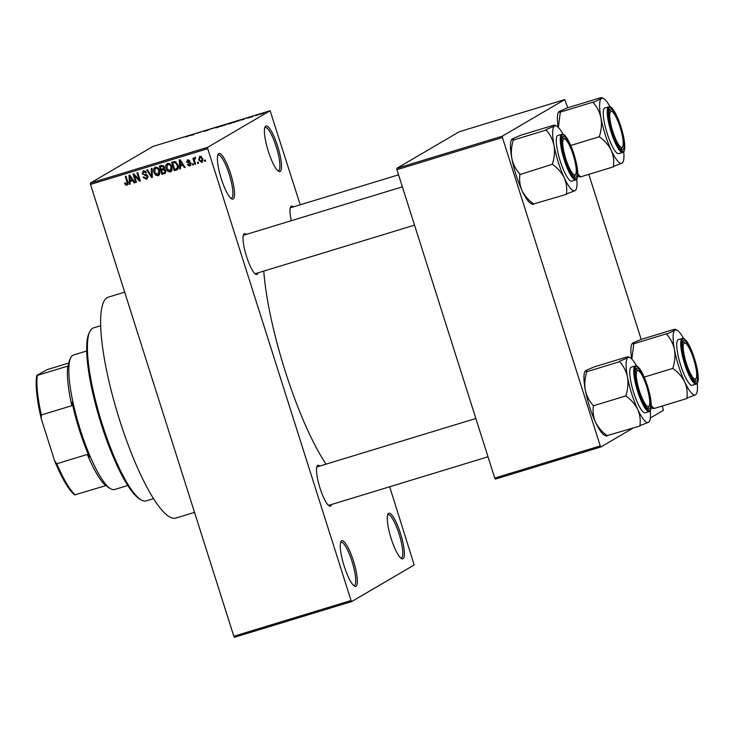 <?xml version="1.0" encoding="UTF-8"?>
<svg xmlns="http://www.w3.org/2000/svg" width="735" height="735" viewBox="0 0 735 735"><rect width="100%" height="100%" fill="white"/><g stroke="black" fill="none" stroke-linecap="round" stroke-linejoin="round"><path stroke-width="1.1" d="M403.028 558.747A23.86 5.2 -107 0 1 401.494 558.618A23.86 5.2 -107 0 1 390.855 537.551A23.86 5.2 -107 0 1 387.933 514.123A23.86 5.2 -107 0 1 388.622 513.324A23.86 5.2 -107 0 1 400.428 533.334A23.86 5.2 -107 0 1 403.028 558.747M400.713 558.04A22.601 4.925 73 0 0 401.246 558.012A22.601 4.925 73 0 0 401.485 557.902A22.601 4.925 73 0 0 399.197 534.391A22.601 4.925 73 0 0 388.062 514.766A22.601 4.925 73 0 0 387.832 514.877A22.601 4.925 73 0 0 387.611 515.042M280.182 171.466A23.86 5.2 -107 0 1 278.648 171.338A23.86 5.2 -107 0 1 267.999 150.271A23.86 5.2 -107 0 1 265.087 126.843A23.86 5.2 -107 0 1 265.767 126.043A23.86 5.2 -107 0 1 277.582 146.054A23.86 5.2 -107 0 1 280.182 171.466M277.858 170.759A22.601 4.925 73 0 0 278.39 170.731A22.601 4.925 73 0 0 278.629 170.621A22.601 4.925 73 0 0 276.342 147.11A22.601 4.925 73 0 0 265.216 127.495A22.601 4.925 73 0 0 264.977 127.596A22.601 4.925 73 0 0 264.756 127.761M233.17 198.992A23.86 5.2 -107 0 1 231.635 198.863A23.86 5.2 -107 0 1 220.987 177.797A23.86 5.2 -107 0 1 218.075 154.378A23.86 5.2 -107 0 1 218.754 153.569A23.86 5.2 -107 0 1 230.57 173.589A23.86 5.2 -107 0 1 233.17 198.992M230.845 198.294A22.601 4.925 73 0 0 231.378 198.257A22.601 4.925 73 0 0 231.617 198.156A22.601 4.925 73 0 0 229.329 174.645A22.601 4.925 73 0 0 218.203 155.021A22.601 4.925 73 0 0 217.964 155.122A22.601 4.925 73 0 0 217.744 155.296M356.016 586.273A23.86 5.2 -107 0 1 354.481 586.144A23.86 5.2 -107 0 1 343.842 565.077A23.86 5.2 -107 0 1 340.921 541.658A23.86 5.2 -107 0 1 341.61 540.85A23.86 5.2 -107 0 1 353.416 560.869A23.86 5.2 -107 0 1 356.016 586.273M353.7 585.574A22.601 4.925 73 0 0 354.233 585.538A22.601 4.925 73 0 0 354.463 585.437A22.601 4.925 73 0 0 352.175 561.926A22.601 4.925 73 0 0 341.049 542.301A22.601 4.925 73 0 0 340.819 542.402A22.601 4.925 73 0 0 340.59 542.568M258.031 272.841A21.343 4.649 -107 0 1 257.112 274.403A21.343 4.649 -107 0 1 255.743 274.293A21.343 4.649 -107 0 1 246.225 255.44A21.343 4.649 -107 0 1 243.607 234.483A21.343 4.649 -107 0 1 244.222 233.767A21.343 4.649 -107 0 1 246.317 234.41M402.376 186.837L243.643 235.228A20.093 4.373 73 0 0 243.432 235.319A20.093 4.373 73 0 0 243.285 235.421M254.953 273.696A20.093 4.373 73 0 0 255.357 273.659A20.093 4.373 73 0 0 255.569 273.567M291.29 220.702A21.343 4.649 -107 0 1 290.573 206.985A21.343 4.649 -107 0 1 291.189 206.259A21.343 4.649 -107 0 1 293.283 206.902M398.563 174.811L290.601 207.72A20.093 4.373 73 0 0 290.398 207.812A20.093 4.373 73 0 0 290.252 207.913M331.513 504.495A21.343 4.649 -107 0 1 330.603 506.057A21.343 4.649 -107 0 1 329.225 505.937A21.343 4.649 -107 0 1 319.707 487.094A21.343 4.649 -107 0 1 317.097 466.137A21.343 4.649 -107 0 1 317.704 465.411A21.343 4.649 -107 0 1 319.798 466.063M475.857 418.491L317.125 466.872A20.093 4.373 73 0 0 316.914 466.964A20.093 4.373 73 0 0 316.767 467.065M328.435 505.349A20.093 4.373 73 0 0 328.839 505.312A20.093 4.373 73 0 0 329.05 505.221M194.545 512.387L175.775 518.111A115.514 25.165 -107 0 1 118.905 417.811A115.514 25.165 -107 0 1 107.209 297.638A115.514 25.165 -107 0 1 108.412 297.115L124.684 292.153M351.679 601.57L234.456 637.3L233.831 636.253L351.054 600.523L351.679 601.57L414.2 564.958L389.679 486.763M300.229 204.789L270.113 110.746L207.592 147.358L207.729 148.69L90.506 184.421L90.368 183.088L207.592 147.358M202.493 161.994L201.739 162.435L198.661 159.918L199.745 156.132L202.805 158.585L202.143 162.26M195.363 158.503L194.325 159.752L195.583 164.19L194.839 164.419L192.901 158.337L193.654 158.108L193.957 159.082L194.509 157.731L195.317 157.841L195.381 158.769L194.683 158.879L195.648 158.319M189.538 165.2L189.878 163.455L186.598 162.04L187.728 159.789L190.016 161.002L188.031 160.653L187.306 161.691L190.944 163.574L189.759 166.082L187.324 164.686L188.031 164.346L189.538 165.2L190.815 164.502M187.25 160L187.728 159.789M188.031 160.653L189.005 160.083L188.031 160.653M177.613 169.39L174.268 170.695L171.613 162.325L174.93 161.479L177.934 164.934C178.89 167.258 178.394 168.949 176.455 170.024L177.181 169.712M165.485 173.093L162.012 174.425L159.357 166.055L161.672 165.347L164.392 166.827L164.144 168.829L165.816 170.575L164.328 173.717L165.072 173.405M152.356 177.374L151.621 177.594L146.761 169.895L147.533 169.666L151.63 176.519L151.263 168.526L152.044 168.287L152.356 177.374M136.434 182.225L135.69 182.445L133.035 174.085L133.834 173.837L139.108 179.588L136.976 172.881L137.73 172.651L140.385 181.021L139.576 181.26L134.312 175.527L136.434 182.225M125.648 184.981L124.564 183.098L125.272 182.767L126.723 184.228L127.33 183.355L125.262 176.455L126.007 176.225L127.807 181.903L126.999 185.22L125.648 184.981L126.448 184.264M126.723 184.228L128.065 182.923M351.054 600.523L207.729 148.69M233.831 636.253L90.506 184.421M130.187 184.127L129.406 184.366L129.02 175.307L129.801 175.068L134.836 182.712L134.055 182.951L132.622 180.645L130.04 181.435L130.187 184.127M146.155 178.302L147.22 176.409L142.149 173.699L143.546 170.759L146.587 172.578L145.87 172.909L143.876 171.733L142.902 173.497L143.408 174.278L146.191 174.526L147.955 176.17L146.403 179.303L143.031 177.227L143.748 176.896L146.155 178.302L148.102 177.025M142.985 170.998L143.546 170.759L142.976 172.385M143.876 171.733L144.85 171.163L143.876 171.733M147.028 179.037L146.403 179.303L147.368 178.734L145.052 178.311M155.544 175.077L153.9 172.431C152.99 170.107 153.477 168.352 155.388 167.148C157.602 167.075 159.017 168.214 159.624 170.575L159.835 173.809L158.108 175.738L155.544 175.077L156.362 174.599M154.855 167.378L155.388 167.148M158.65 175.5L159.072 175.169L156.518 174.507M167.8 171.338L166.156 168.692C165.237 166.376 165.733 164.612 167.644 163.418C169.858 163.335 171.273 164.484 171.88 166.836L172.091 170.07L170.364 171.999L167.8 171.338L168.618 170.86M167.111 163.639L167.644 163.418L166.735 165.559M170.906 171.769L171.328 171.43L168.774 170.777M180.488 168.793L179.698 169.032L179.322 159.973L180.103 159.734L185.137 167.378L184.356 167.617L182.914 165.311L180.341 166.101L180.488 168.793M193.452 164.842L192.708 165.072L192.322 163.877L193.066 163.648L193.452 164.842M198.56 163.28L197.816 163.51L197.439 162.316L198.184 162.086L198.56 163.28M205.598 161.14L204.854 161.369L204.477 160.175L205.221 159.945L205.598 161.14M257.948 115L256.956 115.367L257.948 115M255.357 115.671L257.507 114.862L255.357 115.671M252.831 116.553L251.839 116.92L252.831 116.553M251.048 117.058L247.419 118.17L251.104 117.012M248.191 117.931L249.082 117.765M250.699 117.021L249.937 117.205M240.777 120.154L244.277 119.226L240.777 120.154M229.439 123.756L233.188 122.377L229.439 123.756M217.183 127.495L220.932 126.108L217.183 127.495M186.084 136.976L189.492 135.451L186.084 136.976M185.762 136.912L186.332 136.894M270.113 110.746L152.889 146.476L90.368 183.088M190.475 135.488L193.976 134.56L190.475 135.488M196.934 133.283L201.215 131.877L196.934 133.283M204.348 131.234L208.832 129.691L204.358 131.39M207.628 130.352L208.299 130.067M215.53 127.513L210.247 129.13L215.53 127.513M226.233 124.592L221.152 126.282L222.843 125.29L225.682 124.831M239.27 120.512L233.408 122.543L239.454 120.365M263.553 113.181L259.381 114.449L263.681 113.071M633.092 428.092L600.881 446.963L495.381 479.119L494.756 478.062L600.256 445.906L502.428 137.518L396.928 169.675L396.79 168.333L502.29 136.177L502.428 137.518M494.756 478.062L396.928 169.675M558.352 127.449L560.318 112.078C558.536 112.299 558.205 112.051 559.326 111.343L567.714 107.751L564.811 99.565L502.29 136.177M564.811 99.565L459.32 131.721L396.79 168.333M650.337 417.994L663.402 410.341L662.308 405.996M631.834 359.103L633.809 343.732C632.026 343.952 631.687 343.704 632.817 342.997L641.196 339.405L588.827 174.351M600.256 445.906L600.881 446.963M326.009 464.162A133.099 28.996 -107 0 1 263.764 271.096M192.111 134.79L190.925 135.295L192.111 134.79M220.224 126.438L215.814 127.881M217.395 127.431L220.261 126.209M215.897 127.651L217.376 127.375M226.04 124.518L222.843 125.29M222.907 125.52L226.086 124.5M232.48 122.708L228.071 124.151M229.651 123.691L232.508 122.469M228.153 123.912L229.632 123.645M235.65 121.44L238.526 120.742L235.65 121.44M238.563 120.852L238.002 120.733M242.412 119.465L241.227 119.961L242.412 119.465M261.908 113.557L260.135 114.228L262.827 113.512M261.035 114.127L260.135 114.228M127.697 183.658L128.303 182.785M127.973 184.65L126.613 184.411M130.178 183.915L129.406 184.366M130.27 181.297L130.224 180.305M130.04 175.867L130.012 175.389M134.735 182.546L134.055 182.951M133.237 180.277L132.622 180.645M133.182 180.204L130.04 181.435M129.902 177.732L129.976 180.378L132.052 179.744L129.746 176.042L129.902 177.732M130.251 175.748L129.746 176.042M132.658 179.395L132.052 179.744M136.379 182.041L135.69 182.445M134.597 175.362L134.257 174.296M139.797 179.184L139.108 179.588M140.321 180.828L139.576 181.26M140.137 180.24L139.384 179.423M135.01 175.123L134.312 175.527M147.9 176.014L147.22 176.409M147.101 174.884L144.088 174.471M142.847 173.285L142.149 173.699M146.559 172.504L145.87 172.909M145.603 171.099L144.85 171.163M152.347 177.172L151.621 177.594M152.31 176.124L151.63 176.519M154.598 172.027L153.9 172.431M154.479 169.289L155.37 167.157M157.612 167.534L155.287 168.306L154.653 172.22L157.786 174.755L159.973 173.01M156.674 167.562L155.701 168.122L157.951 168.986L158.65 168.572M159.559 170.373L158.87 170.777L157.951 168.986M157.786 174.755L158.87 170.777M165.292 173.157L162.012 174.425M162.986 173.855L162.747 173.129M161.801 170.125L161.507 169.215M160.699 166.643L160.405 165.743M164.861 169.124L161.516 170.29L162.453 173.221L164.034 172.734L164.769 172.394L165.072 170.805L162.986 169.84L161.516 170.29M164.998 172.174L165.991 171.531M163.629 165.66L160.414 166.808L161.204 169.307L162.61 168.885L163.363 168.563L163.694 167.194L161.718 166.413L160.414 166.808M162.61 168.885L164.521 167.828M164.383 166.79L163.694 167.194M163.96 169.27L162.986 169.84M165.761 170.401L165.072 170.805M165.743 171.834L164.034 172.734M166.845 168.287L166.156 168.692M169.868 163.804L167.543 164.576L166.909 168.48L170.042 171.025L172.22 169.27M168.931 163.822L167.957 164.392L170.208 165.246L170.906 164.833M171.806 166.643L171.126 167.038L170.208 165.246M170.042 171.025L171.126 167.038M177.42 169.454L174.268 170.695M175.233 170.125L175.003 169.39M172.946 162.913L172.661 162.003M176.115 161.948L172.67 163.069L174.7 169.482L177.705 168.223M177.016 168.508L178.504 166.716M174.958 162.104L172.67 163.069M176.078 161.948L173.993 162.674M177.87 164.75L177.181 165.145L175.105 162.508M178.32 166.827L177.539 167.286L177.181 165.145M176.042 169.078L177.539 167.286M180.47 168.581L179.698 169.032M180.562 165.963L180.525 164.971M180.332 160.533L180.314 160.055M185.036 167.222L184.356 167.617M183.539 164.952L182.914 165.311M183.484 164.87L180.341 166.101M180.204 162.398L180.277 165.044L182.353 164.41L180.038 160.708L180.204 162.398M180.553 160.414L180.038 160.708M182.951 164.061L182.353 164.41M190.659 165.54L189.125 165.265M190.512 164.631L191.21 163.381M190.935 163.547L190.246 163.951M190.687 162.986L189.878 163.455M190.852 162.885L187.572 161.47M187.296 161.636L186.598 162.04M187.462 160.965L187.82 159.771M189.979 160.947L189.299 161.342M193.397 164.668L192.708 165.072M195.528 164.015L194.839 164.419M195.473 157.161L193.957 159.082M198.505 163.106L197.816 163.51M202.584 161.902L201.096 161.608M199.36 159.513L198.661 159.918M199.341 157.621L199.874 156.096M201.362 156.39L199.791 157.097L199.405 159.688L201.491 161.562L203.108 160.377M200.967 156.436L200.003 157.005L202.07 158.87L202.759 158.475M201.491 161.562L202.07 158.87M205.543 160.965L204.854 161.369M141.313 499.975L139.843 499.148A89.146 19.422 -107 0 1 100.07 420.42A89.146 19.422 -107 0 1 89.165 332.9L89.927 331.384A90.405 19.698 73 0 0 100.989 420.144A90.405 19.698 73 0 0 141.313 499.975A90.405 19.698 73 0 0 146.182 500.875L153.468 498.652M100.75 325.706L93.464 327.92A90.405 19.698 73 0 0 92.527 328.334A90.405 19.698 73 0 0 89.927 331.384M694.079 358.634A21.343 4.649 -107 0 1 695.034 381.254A21.343 4.649 -107 0 1 685.838 363.457A21.343 4.649 -107 0 1 682.898 341.444A21.343 4.649 -107 0 1 694.079 358.634M696.192 378.341A18.834 4.107 73 0 0 693.886 359.847A18.834 4.107 73 0 0 685.479 343.217A18.834 4.107 73 0 0 685.36 343.153A18.834 4.107 73 0 0 685.011 358.616A18.834 4.107 73 0 0 694.557 378.938A18.834 4.107 73 0 0 696.192 378.341L695.429 379.848A20.093 4.373 -107 0 1 694.649 380.62A20.093 4.373 -107 0 1 694.244 380.656A20.093 4.373 73 0 0 694.649 380.62A20.093 4.373 73 0 0 695.751 378.902M682.3 338.44L678.313 339.653A23.86 5.2 73 0 0 680.665 365.166A23.86 5.2 73 0 0 692.223 385.296L696.21 384.074A23.86 5.2 -107 0 1 684.653 363.954A23.86 5.2 -107 0 1 682.3 338.44C682.87 337.687 684.248 338.523 686.444 340.948C689.228 344.743 691.892 350.567 694.428 358.423C697.166 367.27 698.443 374.363 698.25 379.683C697.781 382.917 697.102 384.377 696.21 384.074M641.196 339.405L674.013 329.399C675.805 329.179 676.136 329.427 675.015 330.134L666.617 334.195C670.54 338.559 673.159 343.704 674.464 349.63C675.401 355.593 674.886 361.684 672.929 367.923L673.177 368.694C678.258 372.388 682.108 376.816 684.717 381.97C686.949 387.17 687.675 392.545 686.885 398.094L695.53 394.814L696.504 393.666A33.966 7.405 -107 0 1 695.53 394.814A33.966 7.405 -107 0 1 684.717 381.97A33.966 7.405 -107 0 1 674.464 349.63A33.966 7.405 -107 0 1 675.015 330.134L675.621 329.427L677.192 330.318A33.966 7.405 73 0 0 675.015 330.134M651.32 405.867L654.233 408.458L687.05 398.462M653.332 407.677C652.202 408.384 652.533 408.632 654.325 408.412M644.209 377.11L673.012 368.336M633.717 343.787L666.535 333.782M631.659 358.928A33.966 7.405 -107 0 1 631.834 344.145L632.817 342.997M697.23 383.348A33.966 7.405 -107 0 1 696.504 393.666M683.55 338.467A33.966 7.405 73 0 0 677.192 330.318M684.138 342.464A20.093 4.373 73 0 0 682.925 342.188A20.093 4.373 73 0 0 682.576 342.381A20.093 4.373 -107 0 1 682.925 342.188A20.093 4.373 -107 0 1 683.881 342.317A20.093 4.373 -107 0 1 684.009 342.381A20.093 4.373 -107 0 1 684.138 342.464M672.929 367.923A38.992 8.498 73 0 0 673.177 368.694M666.627 333.727A38.992 8.498 73 0 0 666.617 334.195M622.894 146.219A18.834 4.107 73 0 0 620.175 127.477A18.834 4.107 73 0 0 611.998 111.564A18.834 4.107 73 0 0 610.059 112.565A18.834 4.107 73 0 0 614.129 135.268A18.834 4.107 73 0 0 622.701 146.688A18.834 4.107 73 0 0 622.894 146.219M611.318 111.343A20.093 4.373 73 0 0 609.444 110.535A20.093 4.373 73 0 0 609.095 110.728A20.093 4.373 -107 0 1 609.444 110.535A20.093 4.373 -107 0 1 610.528 110.737L611.998 111.564M622.701 146.688L621.948 148.194A20.093 4.373 -107 0 1 621.158 148.966A20.093 4.373 -107 0 1 620.763 149.003A20.093 4.373 73 0 0 621.158 148.966A20.093 4.373 73 0 0 622.269 147.248M636.574 371.726A18.834 4.107 73 0 0 640.644 394.419A18.834 4.107 73 0 0 649.226 405.839A18.834 4.107 73 0 0 649.409 405.371A18.834 4.107 73 0 0 646.699 386.628A18.834 4.107 73 0 0 638.513 370.716A18.834 4.107 73 0 0 636.574 371.726M649.226 405.839L648.463 407.355A20.093 4.373 -107 0 1 647.682 408.118A20.093 4.373 -107 0 1 647.278 408.155A20.093 4.373 73 0 0 647.682 408.118A20.093 4.373 73 0 0 648.784 406.409M637.842 370.495A20.093 4.373 73 0 0 635.968 369.687A20.093 4.373 73 0 0 635.61 369.88A20.093 4.373 -107 0 1 635.968 369.687A20.093 4.373 -107 0 1 637.043 369.889L638.513 370.716M564.912 139.007A18.834 4.107 73 0 0 564.563 154.469A18.834 4.107 73 0 0 574.108 174.783A18.834 4.107 73 0 0 575.735 174.186A18.834 4.107 73 0 0 573.438 155.701A18.834 4.107 73 0 0 565.031 139.071A18.834 4.107 73 0 0 564.912 139.007M562.128 138.226A20.093 4.373 -107 0 1 562.477 138.033A20.093 4.373 -107 0 1 563.433 138.171A20.093 4.373 -107 0 1 563.561 138.235A20.093 4.373 -107 0 1 563.69 138.318A20.093 4.373 73 0 0 562.477 138.033A20.093 4.373 73 0 0 562.128 138.226M575.735 174.186L574.981 175.702A20.093 4.373 -107 0 1 574.191 176.474A20.093 4.373 -107 0 1 573.796 176.51A20.093 4.373 73 0 0 574.191 176.474A20.093 4.373 73 0 0 575.303 174.755M110.746 488.821L109.276 487.985A69.062 15.049 -107 0 1 106.272 485.633L105.711 485.633A67.804 14.773 -107 0 1 87.309 454.45L89.431 457.096A69.062 15.049 -107 0 1 79.536 430.425A69.062 15.049 -107 0 1 72.058 402.321L71.837 405.692A67.804 14.773 -107 0 1 67.795 366.103L68.355 366.103A69.062 15.049 -107 0 1 70.027 359.204L70.781 357.697A70.312 15.316 73 0 0 80.464 430.205A70.312 15.316 73 0 0 110.746 488.821A70.312 15.316 73 0 0 114.541 489.519L127.734 485.495M86.73 350.981L73.537 354.996A70.312 15.316 73 0 0 70.781 357.697M71.837 405.692L41.362 414.981L41.261 418.702A66.545 14.498 -107 0 1 36.823 375.346L47.196 369.604L68.805 363.017M105.711 485.633L74.74 494.885A66.545 14.498 -107 0 1 54.592 460.726L41.261 418.702M54.592 460.726L56.834 463.739A67.804 14.773 73 0 0 75.227 494.921M87.309 454.45L56.834 463.739M36.823 375.346L37.31 375.392A67.804 14.773 73 0 0 41.362 414.981M67.795 366.103L37.31 375.392M611.235 150.317A33.966 7.405 -107 0 1 605.227 134.661A33.966 7.405 -107 0 1 600.982 117.977C601.91 123.939 601.405 130.04 599.448 136.269L599.696 137.05C604.776 140.734 608.617 145.162 611.235 150.317C613.468 155.517 614.194 160.901 613.403 166.45L622.049 163.161L623.023 162.012A33.966 7.405 -107 0 1 622.049 163.161A33.966 7.405 73 0 1 611.235 150.317M599.448 136.269A38.992 8.498 73 0 0 599.567 136.655A38.992 8.498 73 0 0 599.696 137.05M612.356 131.804A21.343 4.649 -107 0 1 609.416 109.791A21.343 4.649 -107 0 1 620.597 126.98A21.343 4.649 -107 0 1 621.553 149.6A21.343 4.649 -107 0 1 612.356 131.804M607.183 133.522A23.86 5.2 73 0 0 618.741 153.643L622.729 152.43A23.86 5.2 -107 0 1 611.171 132.3A23.86 5.2 -107 0 1 608.819 106.786L604.832 107.999A23.86 5.2 73 0 0 607.183 133.522M613.569 166.808L580.751 176.813L577.839 174.223M570.727 145.466L599.53 136.682M593.127 102.542C597.059 106.915 599.668 112.06 600.982 117.977A33.966 7.405 -107 0 1 601.524 98.481L593.127 102.542A38.992 8.498 73 0 1 593.145 102.073M560.235 112.133L593.053 102.128M567.714 107.751L600.532 97.746C602.314 97.534 602.645 97.773 601.524 98.481A33.966 7.405 -107 0 1 603.711 98.665A33.966 7.405 -107 0 1 610.068 106.823M603.711 98.665L602.13 97.773L601.524 98.481M558.177 127.274A33.966 7.405 -107 0 1 558.352 112.492L559.326 111.343M579.841 176.023C578.721 176.731 579.051 176.979 580.843 176.758M623.749 151.704A33.966 7.405 -107 0 1 623.023 162.012M640.093 425.96L607.101 435.607C602.02 431.914 598.171 427.485 595.561 422.331A33.966 7.405 -107 0 1 589.553 406.675A33.966 7.405 -107 0 1 585.299 389.991C584.362 384.028 584.876 377.937 586.824 371.699L619.651 361.693C623.574 366.067 626.192 371.212 627.497 377.128C628.434 383.091 627.92 389.192 625.972 395.421L626.211 396.202C631.291 399.895 635.141 404.314 637.759 409.469C639.983 414.678 640.709 420.052 639.919 425.602L648.564 422.313L649.538 421.164A33.966 7.405 -107 0 1 648.564 422.313A33.966 7.405 -107 0 1 637.759 409.469A33.966 7.405 -107 0 1 627.497 377.128A33.966 7.405 -107 0 1 628.048 357.642L619.568 361.28M605.759 435.883L604.179 434.991A33.966 7.405 -107 0 1 595.561 422.331C593.329 417.131 592.603 411.756 593.393 406.207L593.145 405.426C589.222 401.062 586.603 395.917 585.299 389.991A33.966 7.405 -107 0 1 584.867 371.644L585.85 370.504L594.321 366.857L627.056 356.907C628.838 356.686 629.169 356.934 628.048 357.642L628.655 356.925L630.235 357.816A33.966 7.405 73 0 0 628.048 357.642M647.112 386.132A21.343 4.649 -107 0 1 648.068 408.752A21.343 4.649 -107 0 1 638.871 390.956A21.343 4.649 -107 0 1 635.931 368.942A21.343 4.649 -107 0 1 647.112 386.132M635.334 365.938L631.347 367.16A23.86 5.2 73 0 0 633.699 392.674A23.86 5.2 73 0 0 645.256 412.794L649.244 411.582A23.86 5.2 -107 0 1 637.686 391.461A23.86 5.2 -107 0 1 635.334 365.938C635.904 365.194 637.282 366.03 639.478 368.446C642.261 372.241 644.926 378.066 647.471 385.921C650.209 394.778 651.476 401.861 651.284 407.19C650.815 410.424 650.135 411.885 649.244 411.582M606.366 435.175C605.245 435.883 605.576 436.131 607.358 435.91M593.228 405.839L626.045 395.834M586.75 371.285L586.842 371.23C585.06 371.451 584.729 371.212 585.85 370.504M650.264 410.856A33.966 7.405 -107 0 1 649.538 421.164M636.583 365.975A33.966 7.405 73 0 0 630.235 357.816M625.972 395.421A38.992 8.498 73 0 0 626.211 396.202M619.66 361.234A38.992 8.498 73 0 0 619.651 361.693M564.269 177.824A33.966 7.405 -107 0 1 558.269 162.169A33.966 7.405 -107 0 1 554.015 145.484C554.953 151.447 554.438 157.538 552.481 163.776L552.729 164.548C557.81 168.242 561.659 172.661 564.269 177.824C566.501 183.024 567.227 188.399 566.437 193.948L575.082 190.668L576.056 189.52A33.966 7.405 -107 0 1 575.082 190.668A33.966 7.405 73 0 1 564.269 177.824M552.481 163.776A38.992 8.498 73 0 0 552.61 164.162A38.992 8.498 73 0 0 552.729 164.548M565.39 159.311A21.343 4.649 -107 0 1 562.45 137.298A21.343 4.649 -107 0 1 573.631 154.488A21.343 4.649 -107 0 1 574.586 177.098A21.343 4.649 -107 0 1 565.39 159.311M560.217 161.02A23.86 5.2 73 0 0 571.775 181.15L575.762 179.928A23.86 5.2 -107 0 1 564.204 159.807A23.86 5.2 -107 0 1 561.852 134.294L557.865 135.506A23.86 5.2 73 0 0 560.217 161.02M566.602 194.306L533.619 203.953C528.538 200.26 524.689 195.841 522.071 190.687C519.847 185.477 519.121 180.103 519.911 174.553L552.564 164.19M519.737 174.195L519.663 173.782C515.74 169.408 513.122 164.263 511.817 158.347C510.88 152.384 511.385 146.283 513.342 140.054L546.169 130.049C550.092 134.413 552.711 139.558 554.015 145.484A33.966 7.405 -107 0 1 554.567 125.988L546.087 129.636M513.269 139.641L513.361 139.586C511.569 139.806 511.238 139.558 512.359 138.851L520.839 135.203L553.565 125.253C555.357 125.033 555.688 125.281 554.567 125.988A33.966 7.405 -107 0 1 556.744 126.172A33.966 7.405 -107 0 1 563.102 134.321M556.744 126.172L555.173 125.281L554.567 125.988M532.269 204.238L530.698 203.347A33.966 7.405 -107 0 1 522.071 190.687A33.966 7.405 -107 0 1 511.817 158.347A33.966 7.405 -107 0 1 511.385 139.999L512.359 138.851M532.884 203.531C531.754 204.238 532.085 204.477 533.876 204.266M576.782 179.202A33.966 7.405 -107 0 1 576.056 189.52M546.178 129.58A38.992 8.498 73 0 0 546.169 130.049M127.771 181.793L127.081 182.197M131.28 177.3L130.711 177.631M145.824 174.829L144.859 175.399M152.264 174.673L151.539 175.095M162.683 165.844L161.718 166.413M181.573 161.966L181.003 162.297M190.007 162.775L189.033 163.345M694.419 358.432A23.107 5.035 73 0 0 682.98 339.046A23.107 5.035 73 0 0 685.498 363.65A23.107 5.035 73 0 0 696.936 383.036A23.107 5.035 73 0 0 694.419 358.432M612.016 132.006A23.107 5.035 73 0 0 623.455 151.382A23.107 5.035 73 0 0 620.937 126.778A23.107 5.035 73 0 0 609.499 107.402A23.107 5.035 73 0 0 612.016 132.006M647.452 385.939A23.107 5.035 73 0 0 636.014 366.554A23.107 5.035 73 0 0 638.531 391.158A23.107 5.035 73 0 0 649.97 410.543A23.107 5.035 73 0 0 647.452 385.939M565.05 159.504A23.107 5.035 73 0 0 576.488 178.89A23.107 5.035 73 0 0 573.971 154.286A23.107 5.035 73 0 0 562.532 134.9A23.107 5.035 73 0 0 565.05 159.504M126.925 184.145L127.89 183.575M163.271 168.627L164.236 168.058M164.612 172.504L165.586 171.935M651.256 407.558L652.726 408.384M685.479 343.217L684.009 342.381M488.012 456.793L328.839 505.312M255.357 273.659L414.522 225.14M565.031 139.071L563.561 138.235M622.729 152.43C623.62 152.733 624.3 151.263 624.768 148.038C624.961 142.709 623.684 135.626 620.946 126.769C617.198 114.485 611.676 106.694 610.776 107.154L608.819 106.786M577.774 175.904L579.235 176.731M575.762 179.928C576.653 180.231 577.333 178.77 577.802 175.536C577.995 170.217 576.718 163.124 573.98 154.267C570.231 141.993 564.71 134.202 563.809 134.661L561.852 134.294"/></g></svg>
